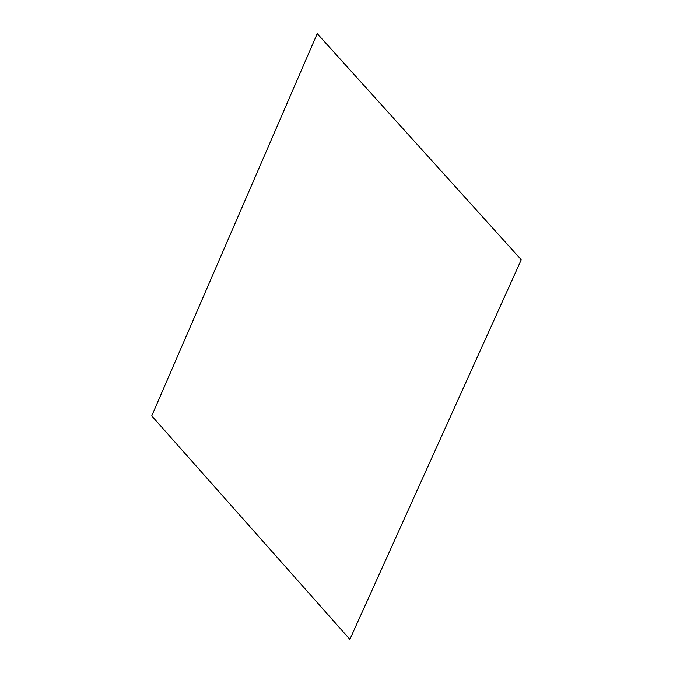 <?xml version="1.0" encoding="UTF-8"?>
<svg xmlns="http://www.w3.org/2000/svg" width="673" height="673" viewBox="0 0 673 673"><rect width="100%" height="100%" fill="white"/><g stroke="black" fill="none" stroke-linecap="round" stroke-linejoin="round"><path stroke-width="1.01" d="M151.728 415.914L317.235 33.65L521.272 259.744L349.867 639.35L151.728 415.914"/></g></svg>
